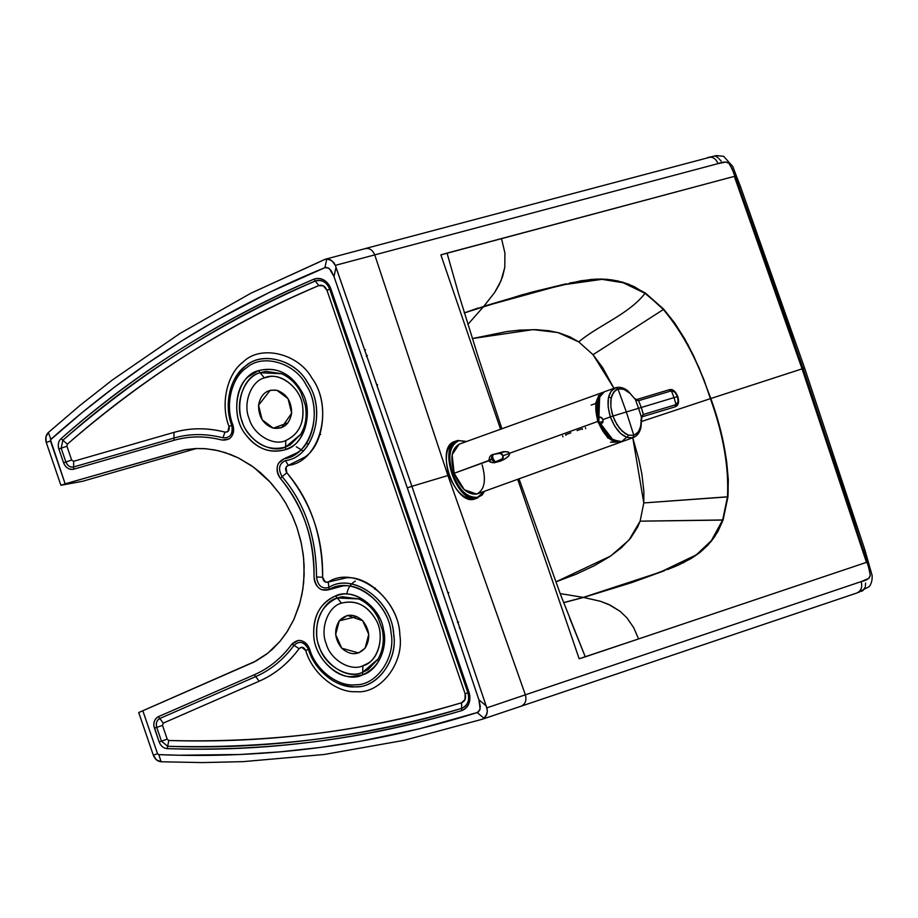 <?xml version="1.0" encoding="UTF-8"?>
<svg xmlns="http://www.w3.org/2000/svg" width="918" height="918" viewBox="0 0 918 918"><rect width="100%" height="100%" fill="white"/><g stroke="black" fill="none" stroke-linecap="round" stroke-linejoin="round"><path stroke-width="1.38" d="M562.562 435.82L562.952 436.899M585.718 428.695L585.386 427.593M577.089 430.588L582.276 428.717L582.482 429.383M565.913 435.361L565.672 434.707L570.858 432.826M494.813 462.557L503.534 459.757L507.941 456.762L509.719 453.917L509.639 453.251L503.144 455.707L509.639 453.251L508.446 452.092L505.416 451.587L495.146 454.02M489.466 458.243L489.122 461.134L492.45 462.603M488.824 460.274L489.535 458.139M482.134 464.841C486.414 480.206 484.601 489.948 476.706 494.079C467.721 495.031 460.193 488.101 454.135 473.275C449.866 457.91 451.667 448.168 459.574 444.037M621.681 441.707L620.224 442.304L607.819 437.955L597.664 421.488L509.639 453.251L509.008 455.569L505.738 458.472L500.849 460.985L495.318 462.488M492.564 462.615L490.109 462.006L488.927 460.721L454.135 473.275L464.301 489.73L476.706 494.079L620.637 442.166L607.819 437.955L597.664 421.488L595.633 402.922L602.678 392.388L603.608 392.112L459.161 444.163L452.115 454.697L454.135 473.275L488.858 460.492M599.316 422.567L603.229 421.155L599.316 422.567M620.384 441.971L608.06 437.668L597.664 421.488L595.633 402.922L602.678 392.388M603.378 392.434C595.564 396.519 593.774 406.169 598.008 421.373C604.01 436.05 611.445 442.924 620.35 441.983L620.602 441.902M612.627 439.688L598.743 421.155L598.226 399.123M612.099 439.332L609.518 437.656M598.639 421.201L613.017 439.883M596.998 402.956L598.031 399.755M598.226 395.991L599.052 395.474M615.875 442.109L614.911 442.235M610.481 442.143L616.035 442.143M495.433 453.894L503.431 451.69L507.757 451.863L509.639 453.251L598.008 421.373L595.954 403.312L602.61 392.697M676.061 404.608L678.092 401.774L677.587 396.565L674.053 397.609L676.061 404.608L643.426 414.466L642.061 416.772L643.426 414.466L676.061 404.608L675.028 406.869L676.061 404.608L674.053 397.609L677.587 396.565L677.794 397.242L678.092 401.774L676.061 404.608M615.771 387.671C607.796 391.711 605.983 401.464 610.344 416.921C616.391 431.862 623.919 438.793 632.904 437.725L626.891 437.438L620.499 433.365L614.704 426.147L610.344 416.921L608.152 407.03L608.393 397.999L611.067 391.206L615.84 387.648C619.925 386.616 624.01 387.763 628.107 391.091L635.382 399.502L630.058 393.409L625.904 390.253L621.761 388.704L617.94 388.911L615.771 387.671L617.94 388.911L613.568 392.17L611.078 398.481L610.849 406.858L612.903 416.061L610.344 416.921L612.903 416.061L616.942 424.655L622.335 431.345L628.268 435.109L633.845 435.373L632.904 437.725L633.845 435.373L626.34 411.975L612.903 416.061L626.34 411.975L617.94 388.911L626.34 411.975L638.549 408.303L635.382 399.502L638.549 408.303L641.269 407.489L638.584 400.696L636.163 399.766L638.698 400.673L636.231 399.743L638.698 400.673L671.356 390.861L638.584 400.696L635.382 399.502L630.058 393.409L623.804 389.266L617.94 388.911L615.553 390.116L612.054 394.992L610.803 400.42L610.849 406.858L612.203 413.754L614.716 420.513L619.512 428.304L625.284 433.64L628.268 435.109L633.845 435.373L638.4 431.885L640.649 426.411L641.452 417.22L638.549 408.303L626.34 411.975L633.845 435.373L637.081 433.457L639.49 429.934L640.913 425.091L641.452 417.22L643.311 414.5L641.269 407.489L638.549 408.303L641.705 418.011L642.359 416.715L675.028 406.869C678.471 405.641 679.389 402.187 677.794 396.519L677.748 396.542C675.499 391.079 672.664 388.819 669.302 389.714L636.656 399.537L635.141 398.791L636.197 400.145L638.584 400.696L641.269 407.489L674.053 397.609L671.356 390.861L674.764 392.055L677.587 396.565L676.577 396.989L677.587 396.565L674.764 392.055L671.356 390.861L674.053 397.609L641.269 407.489L643.426 414.466L641.716 416.256L641.705 417.988M671.356 390.861L669.36 389.829M641.269 419.262L640.833 420.295M641.992 416.795L641.234 417.506M610.344 416.921L603 419.56L602.724 422.716L600.659 423.932L602.724 422.705L603 419.56L610.344 416.921M603.929 430.255L613.178 439.997L622.037 441.65L633.317 437.588C637.379 435.901 639.949 432.367 641.028 426.973L641.705 418.011M627.155 437.519L628.36 435.132M615.416 387.798L604.492 391.734L598.605 398.068L597.239 410.748M598.743 417.621L600.865 417.3L603 419.56L601.715 417.724L599.454 417.346L600.406 417.047L598.834 417.587M600.131 417.208L599.454 417.346M623.873 440.824C615.381 443.979 607.624 438.356 600.601 423.944L600.67 423.932M622.599 440.789L626.581 437.312M598.536 417.667L597.067 406.777M601.944 426.87L601.324 427.054L601.944 426.87M611.124 398.24L608.68 396.668M613.672 439.825L611.262 438.655M610.849 438.402L606.855 435.052M603.149 429.624L611.147 438.586M603.034 429.544L602.139 429.865M601.508 427.398L602.082 427.226L601.508 427.398M597.262 415.361L597.859 415.177L597.262 415.361M597.951 415.154L596.815 412.492L597.366 412.297L597.951 415.154M603.011 429.945L602.082 427.226L603.011 429.945M597.343 415.762L597.939 415.579L597.343 415.762M596.677 411.551L597.32 411.93L596.149 412.354L597.079 411.884L597.664 401.2M597.561 401.51L596.62 406.663M603.31 429.98L608.347 436.084M597.354 415.831L597.962 415.647L597.354 415.831M477.475 498.026L474.881 498.956C454.662 506.793 433.87 446.068 455.167 441.397C446.091 446.159 444.014 457.359 448.925 475.031C455.89 492.071 464.542 500.058 474.881 498.956L477.475 498.026C457.256 505.852 436.463 445.138 457.761 440.468L458.495 440.904L457.761 440.468C436.463 445.138 457.256 505.852 477.475 498.026L477.773 497.212C458.002 504.877 437.668 445.471 458.495 440.904C449.613 445.551 447.582 456.521 452.39 473.803C459.207 490.476 467.664 498.279 477.773 497.212L484.199 491.394L477.475 498.026M466.241 441.615L457.761 440.468L466.241 441.615M484.566 491.256L482.065 495.089L474.881 498.956M466.574 495.674L472.024 497.2L466.574 495.674M494.974 453.985L500.172 453.297L492.277 454.651L491.761 457.371L492.186 458.954L493.058 458.656C492.289 455.512 492.381 454.203 493.31 454.731L492.277 454.651M493.31 454.731L492.507 456.051L493.058 458.656L491.337 459.333L495.089 462.58L491.348 459.356L492.186 458.954L490.063 459.861L491.325 459.287L492.209 454.628L491.337 459.241L492.186 458.954L491.658 455.982L492.702 454.479L491.968 454.972M494.527 462.442L495.754 461.857L494.458 461.41L493.058 458.656L492.22 459.034L493.643 461.765L495.077 462.592L493.643 461.765L492.22 459.034L493.081 458.748L495.261 461.915L502.926 458.552L502.789 455.144L500.172 453.297L501.894 453.951L503.03 455.707L503.133 458.002L501.894 459.884L503.259 457.038M502.18 454.238L499.977 452.976M488.927 460.744L489.764 460.434L488.927 460.744M502.272 459.666L495.433 462.454L502.203 459.252M501.894 459.884L495.077 462.592C492.277 463.154 490.453 462.305 489.604 460.021L489.581 459.975C488.881 457.749 489.753 455.971 492.209 454.628L499.587 452.999L503.133 455.672L501.894 459.884L499.713 460.756M448.787 592.776L447.559 592.053L448.787 592.776M341.485 603.137C328.151 606.373 319.774 628.75 326.234 643.816C330.377 659.732 350.55 671.804 362.92 665.768L367.521 663.507C379.857 657.403 384.39 633.19 375.76 619.489C366.856 604.951 355.427 599.5 341.485 603.137C328.151 606.373 319.774 628.75 326.234 643.816C330.377 659.732 350.55 671.804 362.92 665.768L362.679 672.286L368.129 669.612L378.239 658.86L362.679 672.286L362.576 674.891C343.424 684.805 313.497 660.26 313.704 634.028C313.13 615.806 320.416 603.103 335.529 595.908C352.317 587.21 380.568 606.465 383.494 629.759C388.199 647.224 378.182 670.553 362.576 674.891L351.445 676.6C334.06 677.771 313.302 654.362 313.704 634.028C313.531 615.106 320.807 602.392 335.529 595.908L340.704 594.566C357.366 589.941 380.901 609.3 383.494 629.759C386.467 651.826 379.501 666.87 362.576 674.891L362.679 672.286C344.663 681.615 316.503 658.516 316.687 633.845C316.159 616.701 323.01 604.744 337.227 597.974C321.415 601.806 311.466 628.36 319.143 646.249C324.054 665.125 348.002 679.446 362.679 672.286L362.92 665.768C377.837 662.544 385.812 635.485 375.76 619.489C367.257 605.146 355.84 599.695 341.485 603.137L335.529 595.908L337.227 597.974L342.093 596.711L358.789 598.949L337.227 597.974L341.485 603.137M339.258 620.832C346.384 613.408 354.187 613.362 362.656 620.694C369.793 629.771 370.631 638.905 365.146 648.062C358.02 655.498 350.217 655.544 341.748 648.211C334.611 639.123 333.773 630 339.258 620.832L335.655 634.556L341.748 648.211L358.674 652.95L365.146 648.062L368.749 634.349L362.656 620.694L347.383 615.45L339.258 620.832L356.895 616.529L339.258 620.832M346.797 594.141C347.796 588.163 350.642 583.814 355.346 581.083M457.382 622.335L458.644 622.037M460.09 628.107L459.321 627.946M375.233 587.956L374.59 589.126M328.896 587.463C321.874 589.207 317.743 585.707 316.503 576.974L322.608 577.284L325.328 582.035L328.231 582.046C325.041 582.838 323.17 581.255 322.608 577.284L316.503 576.974C317.754 585.707 321.885 589.207 328.896 587.463L328.231 582.046C354.566 564.57 398.837 596.918 399.835 634.786C404.436 662.957 380.362 694.249 356.058 691.69C337.342 692.987 312.717 674.546 305.728 650.483L308.505 649.462L305.728 650.483L301.666 647.259L299.13 648.636C301.632 646.352 303.835 646.972 305.728 650.483C312.189 673.261 336.206 692.918 356.058 691.69C380.362 694.249 404.436 662.957 399.835 634.786C399.582 606.626 370.115 575.311 346.247 577.847L328.231 582.046L328.896 587.463C352.741 571.627 392.847 600.934 393.753 635.245C397.919 660.753 376.116 689.097 354.096 686.779C333.59 685.826 318.397 673.387 308.505 649.462L309.607 649.049L308.505 649.462C304.328 641.716 299.498 640.362 294.001 645.388L299.13 648.636C287.942 663.668 274.62 674.523 259.163 681.213L255.674 676.623L259.163 681.213L163.278 723.109L162.497 725.381L163.278 723.109L159.789 718.507L163.278 723.109L259.163 681.213C274.975 674.225 288.298 663.37 299.13 648.636L294.001 645.388C283.26 659.801 270.489 670.209 255.674 676.623L159.789 718.507L255.674 676.623L254.275 674.787L255.674 676.623C270.569 670.14 283.352 659.732 294.001 645.388L291.947 644.092C298.637 637.976 304.524 639.628 309.607 649.049C315.344 669.647 337.881 687.146 355.61 684.748C376.678 685.62 396.151 657.013 391.022 632.72C389.657 608.186 362.966 582.517 342.494 586.051L329.149 589.631C320.611 591.743 315.585 587.486 314.059 576.848C314.713 539.715 303.468 506.874 280.323 478.324L282.17 476.717C304.925 503.443 316.366 536.858 316.503 576.974C316.4 536.973 304.96 503.557 282.17 476.717C277.821 469.109 278.911 463.728 285.452 460.584L288.286 465.38L286.037 467.262L286.806 472.724C311.363 503.018 323.297 537.868 322.608 577.284C322.459 535.446 310.525 500.585 286.806 472.724L282.17 476.717L286.806 472.724C284.821 469.259 285.314 466.814 288.286 465.38L285.452 460.584C313.715 457.612 327.129 409.003 306.933 381.647C294.632 359.076 260.345 350.963 244.578 366.913C229.167 380.821 224.887 400.294 231.761 425.309C233.218 434.019 230.28 438.184 222.925 437.794L225.002 432.126L227.825 431.575L229.018 426.457C220.182 404.528 226.93 373.775 243.178 361.979C260.574 344.376 298.43 353.327 312.005 378.25C328.977 400.386 325.075 443.738 304.902 457.095L288.286 465.38C319.487 462.11 334.313 408.441 312.005 378.25C298.43 353.327 260.574 344.376 243.178 361.979C227.79 372.983 219.815 403.186 229.018 426.457L231.761 425.309L229.018 426.457C229.684 430.416 228.341 432.298 225.002 432.126L222.925 437.794C205.77 433.457 189.452 433.537 173.984 438.047L173.961 432.378C190.565 427.673 207.571 427.593 225.002 432.126C207.112 427.593 190.095 427.673 173.961 432.378L173.984 438.047C189.567 433.537 205.873 433.457 222.925 437.794C230.269 438.184 233.206 434.019 231.761 425.309C223.028 403.622 231.256 374.762 246.506 365.433C263.087 350.596 297.134 360.843 308.414 384.045C326.865 411.39 312.476 457.852 285.452 460.584C278.923 463.728 277.833 469.109 282.17 476.717L280.323 478.324C302.711 504.693 313.956 537.535 314.059 576.848C314.22 582.941 316.79 587.245 321.759 589.769L329.149 589.631L328.896 587.463L329.149 589.631C350.951 575.024 388.853 600.911 391.022 632.72C396.151 657.013 376.678 685.62 355.61 684.748C338.765 687.146 315.758 670.633 309.607 649.049C307.312 643.311 303.56 640.431 298.327 640.408L291.947 644.092L294.001 645.388C299.486 640.374 304.317 641.728 308.505 649.462C314.908 671.987 338.914 689.211 356.494 686.71C378.468 687.628 398.791 657.77 393.443 632.422C391.171 599.236 351.64 572.224 328.896 587.463M156.737 727.366C155.727 723.028 156.748 720.079 159.789 718.507L158.389 716.671L254.275 674.787C269.181 668.212 281.734 657.976 291.947 644.092C281.482 658.183 268.917 668.419 254.275 674.787L158.389 716.671L159.789 718.507C156.611 720.504 155.601 723.464 156.737 727.366L162.497 725.381L156.737 727.366L161.465 741.159L167.214 739.174L162.497 725.381L167.214 739.174L161.465 741.159L167.65 746.3L168.809 740.493L167.214 739.174L168.809 740.493C273.025 743.121 370.62 730.533 461.582 702.74L461.639 708.386L461.582 702.74L464.99 699.585L465.139 693.847C466.252 698.288 465.07 701.249 461.582 702.74C366.81 731.026 269.215 743.614 168.809 740.493L167.65 746.3C272.302 748.939 370.298 736.293 461.639 708.386L461.662 710.647C362.541 739.587 264.373 752.244 167.179 748.629C163.542 748.331 160.868 746.105 159.158 741.962L161.465 741.159L156.737 727.366L154.431 728.158C152.962 723.097 154.281 719.264 158.389 716.671C155.085 718.415 153.593 721.479 153.903 725.874L159.158 741.962L154.431 728.158L156.737 727.366M467.893 692.757C469.855 700.56 467.767 705.77 461.639 708.386C362.679 737.28 264.682 749.914 167.65 746.3L167.179 748.629C163.45 748.262 160.776 746.036 159.158 741.962L161.465 741.159L167.65 746.3L167.179 748.629C268.182 751.762 366.339 739.105 461.662 710.647L461.639 708.386C467.813 705.357 469.901 700.147 467.893 692.757L465.139 693.847L326.957 290.249L323.343 285.865L318.764 285.601C227.584 324.387 143.782 377.252 67.347 444.163L66.922 446.217L71.638 460.021L73.635 461.284L173.961 432.378L73.635 461.284L71.638 460.021L66.922 446.217L61.162 448.202L65.878 462.006L71.638 460.021L63.583 462.798L65.878 462.006L61.162 448.202L66.922 446.217L67.347 444.163L62.849 440.227L61.162 448.202L58.855 448.994L63.583 462.798L58.855 448.994C57.662 444.668 58.385 441.214 61.047 438.643C134.671 373.396 218.954 320.233 313.922 279.152C321.736 277.27 327.37 280.46 330.824 288.722L469.006 692.321C471.347 700.985 468.903 707.09 461.662 710.647C467.595 708.271 470.303 703.314 469.809 695.752L469.006 692.321L467.893 692.757L469.006 692.321L330.824 288.722L326.957 290.249C325.121 286.072 322.39 284.511 318.764 285.601C230.866 322.333 147.052 375.187 67.347 444.163L61.047 438.643C137.929 371.331 222.225 318.167 313.922 279.152C320.003 277.19 325.144 279.324 329.355 285.532L330.824 288.722L326.957 290.249L465.139 693.847L467.893 692.757L329.711 289.159L467.893 692.757M520.954 706.252L856.655 593.074C861.118 591.089 862.61 587.268 861.153 581.61L525.371 694.811C526.829 700.423 525.348 704.232 520.954 706.252L482.271 719.242L520.954 706.252C525.348 704.232 526.829 700.423 525.371 694.811L486.838 707.858L487.355 710.853L486.437 715.179L484.084 718.301L482.271 719.242L404.104 740.333L324.238 754.481L243.086 761.642L202.167 762.583L161.12 761.768L202.167 762.583L243.086 761.642L324.238 754.481L404.104 740.333L482.271 719.242L484.084 718.301L477.176 712.563C374.005 745.049 267.884 759.071 158.803 754.63L161.12 761.768L158.803 754.63L157.517 753.644L153.34 755.262C154.901 759.232 157.494 761.401 161.12 761.768L156.45 759.863L153.34 755.262L157.517 753.644L142.829 710.739L138.721 712.54L153.34 755.262L138.721 712.54L254.114 661.993L267.872 653.134L279.875 641.498L287.495 631.159L293.806 619.616L299.991 602.69L302.86 589.126L304.145 575.058L303.64 558.339L301.483 544.018L297.007 527.655L292.578 516.386L285.968 503.534L279.474 493.528L270.603 482.558L253.609 467.193L238.462 457.967L230.533 454.467L218.358 450.692L206.011 448.741L195.763 448.535L185.654 449.613L65.144 483.832L50.456 440.938L50.857 439.343L48.379 432.493C45.785 435.098 45.085 438.46 46.279 442.556L50.456 440.938L46.279 442.556L60.909 485.278L46.279 442.556L45.9 436.968L48.379 432.493L50.857 439.343C133.248 365.823 224.577 308.597 324.869 267.689L326.819 258.968L324.834 259.404L251.004 293.163L180.066 333.406L112.398 379.949L79.9 405.492L48.379 432.493L79.9 405.492L112.398 379.949L180.066 333.406L251.004 293.163L325.557 259.163M161.752 702.465L138.721 712.54L161.752 702.465M252.289 662.888L254.114 661.993M865.617 583.045L865.387 585.936M865.192 587.141L862.943 590.595M862.128 590.985L861.268 591.364M859.489 592.076L858.571 592.408M486.115 705.816L411.907 486.31L407.317 487.86L478.898 699.791L486.115 705.816L478.898 699.791L480.114 708.891L478.553 711.817L477.176 712.563L484.084 718.301L486.942 713.814L487.355 710.853L486.115 705.816L486.838 707.858L525.371 694.811L447.927 475.524L411.907 486.31L486.115 705.816M324.834 259.404L326.819 258.968L330.549 259.886L333.911 262.686L335.334 265.359L718.048 163.622C723.51 161.499 727.297 161.591 729.408 163.897C732.667 169.887 735.938 177.794 739.197 187.593L803.147 368.543L804.65 368.164L803.147 368.543L863.471 550.571L865.02 550.364L863.471 550.571C866.902 560.324 869.151 568.529 870.218 575.184C869.931 578.214 866.913 580.36 861.153 581.61C862.61 587.268 861.118 591.089 856.655 593.074L521.057 706.217M569.63 618.032L585.282 656.829L579.155 658.757L517.706 479.299L579.155 658.757L638.595 638.928L633.684 627.648L626.822 617.722L620.029 611.262L608.45 604.319L600.28 601.233L583.584 597.434L563.583 602.724L583.297 597.389L563.549 602.621L583.297 597.389L600.28 601.233L610.459 605.272L620.029 611.262L626.822 617.722L633.684 627.648L638.595 638.928L866.477 562.367L802.068 368.864L710.842 398.504L718.622 423.542L723.281 442.442L726.631 461.238L728.307 479.575L727.951 496.879L723.074 520.07L714.87 536.445L707.927 545.143L700.147 552.315L691.747 558.19L678.333 565.144L631.469 582.701L583.584 597.434L631.469 582.701L664.391 570.755M519.014 478.829L560.496 594.462L585.271 656.84L866.477 562.367L802.068 368.864L734.32 176.371L802.068 368.864L710.842 398.504C723.705 434.18 729.408 466.964 727.951 496.879L643.793 502.938L643.874 491.382L641.877 474.021L638.825 459.402L632.72 437.599M566.154 283.811L531.97 292.085L483.889 306.245L494.595 292.567L483.694 306.463L464.267 313.038L478.071 308.046L464.233 312.912L522.296 294.735L580.968 280.77L596.184 279.095L606.672 279.29L617.447 280.862L628.486 284.144L645.331 292.991L663.691 309.171L674.719 323.044L684.736 338.868L693.687 355.989L704.072 379.995L710.394 398.653C723.235 434.237 728.938 466.952 727.492 496.799L722.661 519.955L711.439 540.518L696.314 554.851L660.18 572.178L583.297 597.389L560.164 593.579L583.297 597.389L660.18 572.178L696.314 554.851L711.439 540.518L722.661 519.955L640.121 521.172L628.979 540.094L610.722 555.975L555.849 581.886L575.827 574.324L594.072 565.821L609.827 556.583L621.486 547.667L630.769 537.914L637.62 527.093L640.121 521.172L643.793 502.938L640.121 521.172L723.074 520.07L727.492 496.799L643.793 502.938L632.777 437.783M667.73 569.481L678.333 565.144M682.889 563.032L700.147 552.315L711.519 541L717.933 531.453L723.074 520.07L727.492 496.799C728.938 466.952 723.235 434.237 710.394 398.653L641.602 421.465L710.842 398.504L699.08 367.866L687.834 344.468L674.719 323.044L663.37 309.515C683.072 332.993 698.747 362.702 710.394 398.653C698.747 362.702 683.072 332.993 663.37 309.515L593.039 354.692L613.958 388.314L602.61 367.544L593.039 354.692L578.73 341.875L557.903 332.557L533.151 329.619L472.334 338.57L507.023 331.513L519.944 330.113L536.009 329.665L548.907 330.744L559.108 332.89L570.067 336.94L578.73 341.875C598.777 325.064 628.612 314.438 645.067 293.335L634.086 286.531L622.943 282.274L612.019 279.887L601.393 279.038L591.054 279.428L569.573 283.054M377.011 385.996L377.539 384.653L377.011 385.996M285.808 440.537C298.901 434.421 304.501 422.831 302.584 405.767C300.966 389.53 282.675 373.557 269.33 376.724L264.373 377.906C251.039 381.142 242.65 403.518 249.122 418.597C253.265 434.501 273.438 446.573 285.808 440.537L285.567 447.055L300.679 434.386L290.122 444.92L285.567 447.055L285.464 449.659C269.284 453.767 255.858 448.523 245.186 433.939C229.052 413.605 237.441 375.244 258.417 370.677C276.949 366.293 291.557 373.546 302.24 392.456C314.151 412.503 303.858 445.666 285.464 449.659C270.03 454.054 256.604 448.822 245.186 433.939C232.495 418.344 234.423 386.742 248.698 376.495L258.417 370.677C276.513 366.064 291.121 373.328 302.24 392.456C312.682 410.082 306.13 440.296 290.317 447.399L285.464 449.659L285.567 447.055C270.34 450.91 257.717 445.987 247.676 432.263C232.495 413.134 240.378 377.034 260.115 372.742C244.303 376.587 234.354 403.128 242.019 421.018C246.942 439.894 270.879 454.215 285.567 447.055L285.808 440.537C299.107 433.996 304.696 422.406 302.584 405.767C300.679 386.834 277.97 370.838 264.373 377.906C251.039 381.142 242.65 403.518 249.122 418.597C253.265 434.501 273.438 446.573 285.808 440.537M273.289 428.155C263.432 424.529 258.52 416.875 258.555 405.205C260.689 394.04 266.805 389.071 276.892 390.288C286.749 393.914 291.66 401.568 291.626 413.238C289.491 424.403 283.375 429.372 273.289 428.155L288.068 422.796L273.289 428.155L281.562 427.719L291.626 413.238L288.057 398.676L276.892 390.288L270.271 390.23L258.555 405.205L262.123 419.767L273.289 428.155M306.153 443.325L308.528 444.151M296.342 446.779L302.963 450.864L296.342 446.779M367.407 355.553L366.225 356.092M364.916 350.125L365.548 349.804M320.084 434.076L320.692 434.478M264.373 377.906L258.417 370.677L260.115 372.742L281.677 373.729L266.002 371.331L260.115 372.742L264.373 377.906M282.824 374.257L281.677 373.729L282.824 374.257M73.658 466.952L73.635 461.284L73.658 466.952L173.984 438.047L73.658 466.952C70.33 467.687 67.737 466.034 65.878 462.006C67.37 465.782 69.963 467.434 73.658 466.952L73.669 469.213L73.658 466.952M318.764 285.601L315.31 280.988C227.044 317.88 142.887 370.952 62.849 440.227L61.047 438.643C58.362 441.329 57.639 444.782 58.855 448.994L61.162 448.202L62.849 440.227C136.346 375.083 220.492 322.011 315.31 280.988C321.679 279.095 326.487 281.815 329.711 289.159C326.774 282.113 321.966 279.393 315.31 280.988L318.764 285.601M196.372 448.512L82.609 481.284L60.909 485.278L65.144 483.832L60.909 485.278L82.609 481.284L196.372 448.512M280.323 478.324C275.033 469.041 276.364 462.488 284.316 458.656L296.893 452.884C315.023 442.487 320.198 405.331 306.314 385.308C295.504 363.069 262.881 353.246 246.988 367.464C231.692 376.977 224.772 405.102 232.851 424.85L231.761 425.309L232.851 424.85C224.485 404.069 232.369 376.403 246.988 367.464C262.881 353.246 295.504 363.069 306.314 385.308C324.008 411.516 310.215 456.051 284.316 458.656L278.464 463.292C276.111 468.455 276.743 473.459 280.323 478.324M232.851 424.85C234.618 435.465 231.038 440.537 222.087 440.066C205.666 435.798 189.636 435.878 173.995 440.307L173.984 438.047L173.995 440.307C189.303 435.878 205.334 435.798 222.087 440.066L229.316 438.838C233.379 435.465 234.56 430.806 232.851 424.85M173.995 440.307L73.669 469.213C68.873 469.832 65.511 467.698 63.583 462.798L64.558 464.921C67.003 468.547 70.032 469.982 73.669 469.213L173.995 440.307M315.31 280.988L313.922 279.152L315.31 280.988M157.517 753.644L158.607 754.619L179.171 755.239L239.942 754.493L280.174 751.842L320.175 747.447L359.936 741.331L418.998 728.892L477.176 712.563L479.804 709.993L480.275 706.321L478.898 699.791L409.784 495.054L333.991 276.548L331.077 270.569L328.483 268.01L324.869 267.689L269.525 292.314L215.868 320.543L181.121 341.301L147.236 363.574L114.234 387.339L82.104 412.595L50.479 439.825L65.144 483.832L184.357 449.843L195.568 448.546L204.289 448.615L214.491 449.889L225.117 452.563L238.554 458.013L251.199 465.483L260.173 472.403L268.699 480.493L279.279 493.264L285.383 502.548L292.085 515.308L297.007 527.655L300.978 541.666L303.238 554.69L304.133 565.867L303.663 582.62L301.942 594.405L299.165 605.57L293.852 619.524L286.691 632.399L280.024 641.315L272.485 649.187L266.082 654.523L256.076 660.96L142.829 710.739L157.517 753.644M709.522 157.081L710.486 156.852M712.379 156.473L713.309 156.324M715.042 156.209L715.81 156.37M716.591 156.703L718.243 157.953M719.161 158.848L721.158 161.098M364.354 248.858C369.013 247.608 372.49 249.627 374.762 254.929C372.49 249.627 369.013 247.608 364.354 248.858L325.58 259.163M333.991 276.548L407.317 487.86L411.907 486.31L336.011 267.413L333.991 276.548L336.011 267.413L335.334 265.359L331.777 260.632L326.819 258.968L324.869 267.689L326.395 267.379L329.39 268.664L333.991 276.548M740.596 187.065L739.197 187.593L732.025 168.648L728.903 163.324L725.897 162.027L718.048 163.622C715.742 158.286 712.242 156.267 707.56 157.586C712.242 156.267 715.742 158.286 718.048 163.622L335.334 265.359L411.907 486.31L447.927 475.524L374.762 254.929L447.927 475.524L525.371 694.811L861.153 581.61L869.013 578.271L870.218 575.184L869.197 569.114L848.748 505.003L787.495 323.17L739.197 187.593L740.631 187.042L804.65 368.164L865.02 550.364L872.1 575.437C872.697 583.343 868.738 587.279 868.967 586.751L856.85 593.005M365.112 248.606L716.166 155.59L723.636 156.312L732.759 166.468L740.631 187.042M447.043 253.104L440.881 254.883L500.562 429.234L440.881 254.883L734.32 176.371L447.055 253.104L458.484 293.416L447.055 253.104M501.894 428.752L478.209 356.918L458.507 293.531M494.595 292.567L499.094 284.901L502.616 276.525L504.785 267.413L504.9 252.932L501.515 238.554L504.9 252.932L504.785 267.413L500.999 280.805L494.595 292.567M483.694 306.463L561.85 284.982L601.99 279.347L623.184 282.744L645.067 293.335L623.184 282.744L601.99 279.347L561.85 284.982L483.694 306.463L467.847 324.433L483.694 306.463M663.691 309.171L645.067 293.335C628.612 314.438 598.777 325.064 578.73 341.875L593.039 354.692L663.37 309.515L645.331 292.991L663.691 309.171M611.434 438.861L598.811 421.144L599.638 397.104M598.467 417.701L599.798 395.715M591.158 405.045L592.42 404.62M592.684 404.54L594.531 403.92M466.608 441.478L457.784 440.456L454.697 441.558M358.789 598.949C366.959 602.656 373.385 608.921 378.032 617.745L382.267 629.702C384.539 640.879 382.875 651.114 377.298 660.409L377.619 659.904M155.578 705.173L253.758 662.165M282.055 373.89L281.677 373.729C290.26 377.746 296.778 384.194 301.207 393.088L305.315 405.308C307.278 416.577 305.556 426.537 300.186 435.178L300.312 434.983"/></g></svg>
